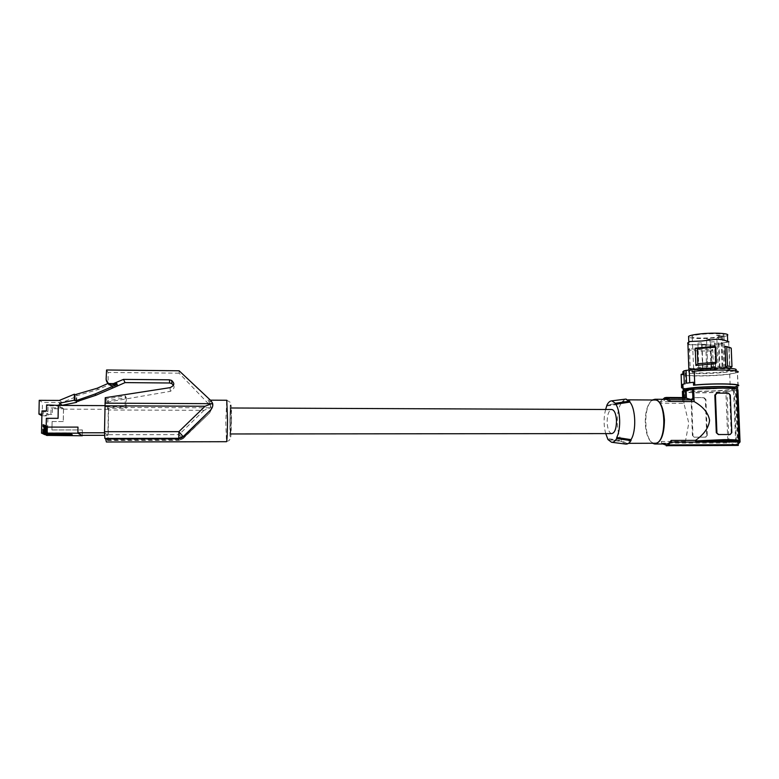 <?xml version="1.0" encoding="UTF-8"?>
<svg xmlns="http://www.w3.org/2000/svg" width="779" height="779" viewBox="0 0 779 779"><rect width="100%" height="100%" fill="white"/><g stroke="black" fill="none" stroke-linecap="round" stroke-linejoin="round"><path stroke-width="0.58" stroke-dasharray="3.9 2.92" d="M46.526 435.276L46.458 426.337L46.282 435.276M72.505 435.344L72.525 434.526L47.412 434.546L47.568 426.454L46.701 426.454M47.538 435.821L47.967 414.457L46.574 413.63L50.927 413.639L51.044 407.845L62.32 407.894L62.359 405.44M58.922 405.431L59.584 405.908L48.035 405.859L47.918 411.789L43.458 411.77L43.42 414.107L46.536 415.908L46.574 413.63M43.458 411.77L41.978 410.893M42.874 433.689L42.806 424.506L42.621 433.689M43.41 433.922L43.342 424.769L43.157 433.922M43.936 434.156L43.867 425.032L43.692 434.156M44.461 434.38L44.393 425.305L44.218 434.38M44.987 434.604L44.919 425.558L44.734 434.604M45.503 434.828L45.435 425.821L45.26 434.828M46.019 435.052L45.951 426.074L45.776 435.052M47.967 414.457L52.271 414.467L50.927 413.639M62.32 407.894L63.537 408.78L52.378 408.732L51.044 407.845M52.378 408.732L52.271 414.467M63.537 408.78L63.303 421.556L52.086 421.517L51.92 429.93L82.35 429.93L82.262 435.344L82.35 429.93M58.318 405.421L63.489 409.15L63.255 421.527M63.303 421.556L52.086 421.517M52.135 421.536L51.92 429.93M51.969 429.959L82.389 429.95M72.525 434.526L72.32 435.247M47.412 434.546L72.33 434.419M47.568 426.454L47.168 434.448M47.334 426.337L46.458 426.337M72.096 435.13L72.116 434.302L46.906 434.322L47.061 426.201L46.195 426.201M47.061 426.201L45.951 426.074M46.828 426.074L46.662 434.215L71.921 434.195L71.911 435.023M71.687 434.906L71.707 434.078L46.389 434.098L46.555 425.938L45.679 425.938M46.555 425.938L45.435 425.821M46.312 425.821L46.156 433.991L71.512 433.971L71.493 434.799M71.279 434.682L71.288 433.854L45.883 433.874L46.039 425.685L45.163 425.685M46.039 425.685L44.919 425.558M45.795 425.558L45.64 433.767L71.093 433.737L71.074 434.575M70.86 434.458L70.87 433.621L45.367 433.64L45.523 425.422L44.646 425.422M45.523 425.422L44.393 425.305M45.279 425.305L45.114 433.533L70.675 433.513L70.655 434.351M70.441 434.234L70.451 433.397L44.841 433.416L45.007 425.159L44.121 425.159M45.007 425.159L43.867 425.032M44.763 425.042L44.598 433.309L70.256 433.28L70.237 434.127M70.013 434.01L70.032 433.163L44.315 433.182L44.481 424.896L43.595 424.896M44.481 424.896L43.342 424.769M44.237 424.769L44.062 433.075L69.828 433.056L69.808 433.893M69.584 433.776L69.604 432.929L43.79 432.949L43.955 424.633L43.059 424.633M43.955 424.633L42.806 424.506M43.702 424.506L43.536 432.832L69.399 432.822L69.38 433.669M47.918 411.789L46.487 410.903M43.42 414.107L41.91 414.097M46.536 415.908L41.881 415.733M59.35 400.425L62.096 402.529L76.761 396.433L76.673 401.721M62.096 402.529L42.446 402.431L39.232 400.318M42.173 415.898L42.446 402.431M76.108 401.837L76.215 395.917L76.761 396.433M76.215 395.917L98.281 389.481L108.826 384.797L112.643 386.491L117.561 384.826M75.933 394.31L77.199 395.518M179.131 370.785L179.112 373.19L209.561 404.876L211.031 407.466L204.04 410.329L108.563 409.997L108.563 407.388L210.252 407.797M179.112 373.19L108.028 372.44L108.184 382.46L110.384 385.965M113.734 387.582L111.076 387.056M173.308 385.206C174.983 387.036 174.009 389.072 170.367 391.331L108.476 401.945L108.563 407.388M105.233 397.709L106.207 398.975L125.283 395.859L126.286 397.689L107.56 400.757L107.453 408.313L108.31 409.316L107.93 435.315L104.522 435.315M104.493 432.764L107.93 435.315M104.756 432.764L104.892 405.625M106.207 398.975L106.09 406.716L105.155 405.625M108.563 409.997L108.203 434.711L107.755 440.515L106.966 439.96L106.382 441.995M107.56 400.757L108.476 401.945M126.286 397.689L126.149 408.391L107.453 408.313M106.09 406.716L125.146 406.804L125.283 395.859M63.489 409.15L108.31 409.316M126.149 408.391L125.146 406.804M46.214 427.087L78.027 427.126M209.561 404.876L209.97 403.649L207.818 400.153L210.515 401.974L210.953 400.669M209.97 403.649L211.557 408.848M211.537 409.043L209.629 412.987L183.328 438.158L209.697 412.792M211.031 407.466L211.313 409.189M211.304 409.355L209.629 412.987M204.04 410.329L178.995 434.633L183.318 438.577L178.936 440.349L178.907 439.814L183.328 438.158M106.966 439.96L178.907 439.814M230.165 421.809L230.662 433.961L231.363 420.115L230.866 407.992L230.165 421.809M212.239 407.583C212.871 405.44 212.287 403.571 210.515 401.974M611.729 433.591C609.071 432.783 607.542 429.025 607.123 422.315C607.211 414.817 608.711 410.552 611.632 409.52M605.634 409.491C603.579 417.515 603.608 425.558 605.731 433.601M606.938 406.015L620.805 403.921C615.673 412.529 616.296 433.767 621.934 440.719L607.893 438.577M629.841 402.091L626.219 399.831L625.186 399.9L620.805 403.921L620.853 402.938L624.962 399.199M606.919 405.323L620.785 403.279M654.672 443.251C643.337 443.368 642.646 401.321 653.922 400.065L654.438 400.007M625.615 444.069L622.041 441.683L621.934 440.719L626.53 443.329L631.019 439.648M652.266 399.987C647.544 403.804 645.207 411.478 645.255 423.026C645.81 433.251 648.225 439.999 652.5 443.261M682.394 391.36L683.514 391.37C682.462 393.161 709.338 393.356 725.872 391.701L727.868 441.829L685.335 441.946L688.782 423.085L683.943 403.395L660.017 403.269L665.733 399.325M685.316 441.42L661.313 441.479L665.987 443.962M730.293 395.07L729.66 395.187L728.131 393.249L716.622 393.171M729.66 395.187L731.169 432.686L730.069 434.516M683.758 390.668L684.429 390.493L683.748 390.483M725.872 391.701L736.077 390.561L738.268 444.458M737.917 389.685L736.077 390.561M687.876 390.357L685.744 390.98C680.135 393.366 720.078 393.103 731.939 390.688L734.578 389.967C740.615 387.543 698.578 387.893 687.876 390.357M662.88 399.306L660.202 401.594L660.017 403.269M686.416 398.322L666.142 398.196M685.705 397.582L664.623 397.767M664.516 398.507L684.731 398.634L684.429 390.493M682.618 397.563L682.764 401.721L683.105 400.153L684.731 398.634M682.764 401.721L660.202 401.594M683.943 403.395L683.514 391.37M691.1 399.423L693.018 397.582L703.953 397.65L705.91 399.413L705.336 399.51L706.699 435.373L705.112 437.175L694.479 437.155L692.414 435.393L691.1 399.423L692.687 397.641L703.622 397.718L705.336 399.51M691.655 399.325L692.979 435.325M706.699 435.373L707.283 435.305L705.901 437.077L694.147 437.194L692.414 435.393M707.283 435.305L705.91 399.413M685.335 441.946L727.868 441.829M662.783 443.972L661.624 443.173L661.313 441.479M661.624 443.173L729.017 442.969L726.973 391.71M737.606 444.692L735.405 390.552M666.269 445.831L736.457 445.588L734.246 390.892M736.457 445.588L738.307 445.422M733.575 390.892L735.756 444.848L666.123 445.091M735.756 444.848L729.017 442.969M734.578 389.967L734.509 388.458L731.88 389.198C721.773 391.282 688.071 391.964 685.617 390.143M683.748 390.522C689.259 392.246 723.487 391.379 734.149 389.227L735.61 388.916M737.177 388.39L737.08 385.946L734.052 386.803C722.834 389.12 686.338 389.899 683.027 387.893M693.427 382.255L686.552 383.18M737.09 386.218L730.244 387.533C720.556 388.624 709.766 389.169 697.867 389.169L683.047 388.283M737.917 386.053L737.362 372.528L729.709 374.183C720.039 375.4 709.26 376.004 697.38 375.984C687.906 375.887 682.482 375.342 681.119 374.348M738.219 385.917L737.362 372.528M692.073 371.719C709.455 369.421 741.004 369.947 735.765 372.411C731.354 375.751 679.833 377.153 682.93 373.891M682.862 372.041C683.592 375.03 731.627 373.414 735.678 370.22L735.765 372.411M683.835 371.456L685.169 371.106L683.816 370.862M729.504 370.531L729.796 370.376C735.269 367.62 692.998 368.516 689.045 371.242L688.928 371.301C683.728 374.017 724.295 373.258 729.504 370.531M684.283 383.667L685.627 383.891L682.91 384.524M685.627 383.891L685.169 371.106M729.709 374.183L730.244 387.533M726.418 342.195L727.907 341.845L723.467 340.228L717.371 339.245L702.142 341.085L690.574 341.562L687.653 343.247L688.694 344.844L698.802 344.532L714.343 345.301L728.94 341.845M715.064 346.285L715.745 363.676M729.125 347.142L729.923 368.224M689.464 348.427L690.213 368.915C695.16 369.957 702.95 370.317 713.564 370.006L712.775 349.615C702.181 350.005 694.41 349.605 689.464 348.427L688.344 349.937L698.111 350.998L711.616 351.027L712.308 369.11L698.782 369.061L689.016 368.097L688.344 349.937M688.587 343.218L689.571 344.737L714.061 345.175L725.58 342.215M727.44 335.369C725.785 336.46 721.227 337.346 713.788 338.037C700.866 338.953 692.473 338.69 688.607 337.239M688.694 344.844L689.571 344.737M689.727 341.523L690.574 341.562M728.083 341.494L727.167 341.543M722.094 336.197L723.769 335.486C727.615 333.061 700.759 333.198 693.651 335.642L692.171 336.294C688.568 338.69 714.509 338.602 722.094 336.197M723.866 368.233L711.13 369.743L709.951 339.284L706.592 339.449L707.751 369.889C697.828 370.074 693.125 369.645 693.661 368.584L695.111 368.077C700.954 366.938 708.608 366.432 718.092 366.549L724.967 367.522L724.012 336.47L722.776 337.443L720.896 336.742L722.114 367.727L723.866 368.233L722.776 337.443M716.729 335.204L721.782 335.642L718.657 335.915L716.729 335.204L718.092 366.549M721.782 335.642L722.746 366.86M711.13 369.743L707.702 369.616L706.534 339.079L709.951 339.284M711.081 369.47L709.903 338.914M724.967 367.522L722.114 367.727M711.743 367.347L715.463 367.172L711.743 367.347M715.755 368.496L719.445 368.321L715.755 368.496M703.018 369.412L706.67 369.236L703.018 369.412M698.899 368.272L702.58 368.107L698.899 368.272M720.896 336.742L724.012 336.47M718.657 335.915L719.884 367.075M714.421 341.767L710.701 341.971L714.421 341.767M718.404 343.169L714.723 343.373L718.404 343.169M705.657 344.25L702.015 344.445L705.657 344.25M701.567 342.867L697.896 343.062L701.567 342.867M712.775 349.615L711.616 351.027M690.213 368.915L689.016 368.097M713.564 370.006L712.308 369.11M729.865 347.638L731.228 348.135M620.853 402.938L606.977 404.992M607.99 439.58L622.041 441.683M621.954 441.362L607.912 439.268M108.028 372.44L106.567 369.986M107.979 383.472L108.826 384.797M97.278 388.205L98.281 389.481M48.035 405.859L46.604 404.914M115.35 386.89L114.844 386.033M170.367 391.331L170.036 387.65M107.716 440.505L178.936 440.359L178.995 434.633L108.203 434.711M226.825 400.26L229.893 402.12C230.496 401.691 230.224 405.168 229.932 422.082C229.893 443.816 230.876 439.19 226.494 441.693L225.783 422.286L226.777 400.26M231.529 419.871C230.935 441.975 230.418 442.706 230 422.043C230.029 401.204 231.636 398.118 231.529 419.871M728.823 341.796L727.868 341.825M692.599 344.863L693.3 344.756M694.712 341.163L695.335 341.221M724.217 340.111L723.467 340.228M721.335 343.86L720.741 343.792M731.169 432.686L731.802 432.618M106.129 379.227L108.184 382.46M107.755 440.515L178.936 440.359L183.231 438.558L210.349 412.188M210.427 400.172L207.818 400.163M628.497 443.339L625.868 443.339M628.302 399.841L626.219 399.831M655.285 444.001L654.681 444.001M737.616 389.889L739.787 442.92M666.064 445.082L735.688 444.848M683.105 400.153L683.008 397.563M685.715 390.152L685.744 390.98M728.647 341.777L729.796 370.376M688.879 370.142L688.928 371.301M727.82 341.815L728.774 341.777M688.802 342.672L688.772 341.893M727.907 341.845L728.862 341.806M723.818 336.937L723.769 335.486M693.661 368.584L692.171 336.294M715.463 367.172L714.479 341.874M711.685 367.26L710.701 341.971M719.445 368.321L718.462 343.276M715.697 368.409L714.723 343.373M706.67 369.236L705.716 344.347M702.95 369.324L702.015 344.445M702.58 368.107L701.636 342.974M698.831 368.185L697.896 343.062M731.023 348.057L730.429 347.775"/><path stroke-width="1.17" d="M58.922 405.431L46.604 404.914L46.487 410.903L41.978 410.893L41.53 433.221L69.38 433.669L42.874 433.796L69.808 433.893L43.41 434.03L70.237 434.127L43.936 434.263L70.655 434.351L44.461 434.487L71.074 434.575L44.987 434.711L71.493 434.799L46.282 435.276L72.505 435.344L46.526 435.276M41.53 433.221L77.881 433.192L82.292 435.773L46.526 435.383M104.892 405.625L58.318 405.421L58.074 418.342L58.279 404.963M59.594 405.431L59.632 403.201L74.268 400.211L74.375 394.193L59.35 400.425L39.232 400.318L38.95 414.097L41.91 414.097M62.359 405.44L59.632 403.201M77.881 433.192L77.988 427.106L77.929 432.783L104.493 432.764M82.292 435.773L77.929 432.783M58.074 418.342L46.389 418.323L58.026 418.313M46.341 418.294L46.165 427.087L77.988 427.106M41.881 415.733L38.95 414.097M74.268 400.211L74.833 400.718L77.472 400.172L95.019 394.018L116.792 384.631L116.801 383.482L117.551 385.936L96.041 395.216L76.108 401.837L76.663 402.324L62.369 405.246M76.663 402.324L76.673 401.721M116.801 383.482L111.825 385.167L107.979 383.472L97.278 388.205L74.94 394.729L74.375 394.193M116.792 384.631L117.551 385.936M95.019 394.018L96.041 395.216M212.589 403.269C213.173 405.479 212.57 407.66 210.788 409.793L183.367 436.883L178.868 431.654L205.081 406.239L212.589 403.269L210.953 400.669L179.131 370.785L106.567 369.986L106.129 379.227C106.343 381.535 107.239 382.976 108.826 383.541L113.393 383.609L123.491 379.392L125.059 382.606L113.734 387.582M226.777 400.26L227.536 419.589C227.41 433.26 227.059 440.622 226.494 441.693L106.382 441.995L105.642 438.996L104.844 438.411L104.503 431.693L105.233 397.709L170.036 387.65C175.869 384.855 173.668 382.664 171.692 380.454L169.403 379.811L169.695 382.995L125.059 382.606M169.695 382.995L171.916 383.677L173.308 385.206M46.389 418.323L46.214 427.087M104.522 435.315L82.262 435.344M123.491 379.392L169.403 379.811M105.642 438.996L178.858 438.859L183.367 436.883M210.71 410.017L212.239 407.583M611.632 409.52L611.924 409.52C614.553 410.29 616.082 414.038 616.51 420.767C616.384 428.674 614.787 432.949 611.729 433.591L230.662 433.961M624.962 399.199L625.985 399.072L629.822 401.438L615.692 403.522L611.885 400.834C610.054 400.854 608.418 402.237 606.977 404.992L605.634 409.491M605.731 433.601L607.99 439.58L611.554 442.268C613.424 442.491 615.128 441.235 616.676 438.489L630.971 440.651C629.325 443.173 627.543 444.312 625.615 444.069L611.661 442.277M615.692 403.522L615.712 404.223L629.841 402.091L629.822 401.438M616.734 438.158L616.715 437.457C621.077 429.541 620.483 410.562 615.712 404.223M654.438 400.007L655.022 400.007C666.473 399.617 666.843 443.3 655.363 443.241L628.497 443.339M616.715 437.457L631.019 439.648L631.039 440.301M631.019 439.648C636.492 431.264 635.761 408.566 629.841 402.091M652.5 443.261L654.681 444.001C660.923 442.842 664.175 434.886 664.438 420.144C663.513 407.631 660.388 400.669 655.042 399.257L652.266 399.987M738.872 440.544L736.798 389.675C739.261 387.786 710.419 387.533 693.68 389.315L694.128 401.584C703.174 406.716 708.315 412.928 709.562 420.222C708.88 427.467 704.216 434.176 695.569 440.369L695.589 440.904L724.645 439.609C734.47 439.619 739.213 440.018 738.881 440.797L695.589 440.904M694.128 401.584L669.774 401.448L666.337 399.325L655.042 399.257M665.733 399.325L666.337 399.325M655.285 444.001L665.987 443.962C668.041 444.079 669.755 442.9 671.128 440.427L695.569 440.369M730.069 434.516L718.725 434.516L716.291 432.705L714.83 395.08L716.622 393.171M716.291 432.705L718.365 434.555L730.147 434.507L731.802 432.618L730.293 395.07L728.501 393.191L717.108 393.103L715.453 394.963L716.914 432.627M736.798 389.675L737.917 389.685L740.05 441.966L671.44 442.151L667.759 444.926L667.915 445.676L666.269 445.831L666.123 445.091M671.128 440.427L671.44 442.151M693.68 389.315L683.748 390.483L684.001 397.572M682.618 397.563L682.394 391.36L683.758 390.668M692.541 389.305L692.93 399.87L669.959 399.734L669.774 401.448M669.959 399.734L666.142 398.196L666.249 397.456L664.623 397.767L662.88 399.306M666.249 397.456L685.705 397.582L685.432 390.143M686.114 390.152L686.416 398.322L692.93 399.87M666.055 445.082L662.783 443.972M667.759 444.926L737.606 444.692L740.05 441.966M738.268 444.458L738.307 445.422L667.915 445.676M685.617 390.143L685.686 389.481L687.828 388.848C698.52 386.345 740.547 386.004 734.509 388.458M735.61 388.916L737.177 388.39C743.867 385.673 697.4 386.053 685.501 388.818L683.095 389.529L683.748 390.522M682.91 384.524L684.283 383.667L683.816 370.862L691.995 369.509L692.073 371.719L694.255 371.242L694.761 384.992L693.534 385.225C711.918 383.258 742.26 383.784 737.08 385.946M693.534 385.225L693.427 382.255L686.552 383.18L686.085 370.307M689.707 382.693L689.249 370.122M737.09 386.218L738.219 385.917C743.341 383.765 714.314 383.112 694.761 384.992M694.255 371.242C713.768 369.149 742.767 369.937 737.664 372.362M682.511 384.612L682.618 387.523L681.596 387.747L681.119 374.348L682.93 373.891L682.862 372.041M735.678 370.22C740.917 367.707 709.367 367.162 691.995 369.509M682.852 371.71L683.835 371.456M681.596 387.747L683.047 388.283M728.94 341.845L724.217 340.111L717.819 339.089L701.85 341.007L689.727 341.523L687.653 343.247M697.263 348.7L697.828 363.696L716.388 362.254L715.745 363.676L695.89 365.458L695.238 348.194L715.064 346.285L715.794 347.181L697.263 348.7L695.238 348.194M725.862 367.367L727.528 365.994L731.978 366.685L729.923 368.224L725.862 367.367L725.025 346.334L729.125 347.142M688.607 337.239L688.578 336.372C690.116 335.321 694.547 334.444 701.86 333.733C715.288 332.458 730.351 333.441 727.44 335.369L727.683 341.358M716.388 362.254L715.794 347.181M697.828 363.696L695.89 365.458M731.978 366.685L731.228 348.135L725.025 346.334M729.076 347.424L729.865 347.638M726.778 347.278L727.528 365.994M615.614 403.21L629.734 401.127M630.971 440.651L616.676 438.489M74.833 400.718L74.94 394.729M77.472 400.172L78.718 401.302M114.046 384.709L113.393 383.609M211.606 403.668L104.97 403.162M178.858 438.859L178.819 438.285L183.377 436.435L210.788 409.793M104.844 438.411L178.819 438.285L178.868 431.654L104.503 431.693M104.883 405.81L205.081 406.239M714.83 395.08L715.453 394.963M171.692 380.454L171.916 383.677M226.825 400.26L210.427 400.172M655.022 400.007L628.302 399.841M666.707 398.205L687.175 398.332M683.008 397.563L682.774 391.029M685.686 389.481L685.715 390.152M682.901 384.174L683.095 389.529M687.876 342.692L688.879 370.142M688.772 341.893L688.578 336.372M730.429 347.775L729.105 347.132M611.885 400.834L625.985 399.072M611.924 409.52L230.866 407.992M109.537 384.631L108.836 383.541"/></g></svg>
